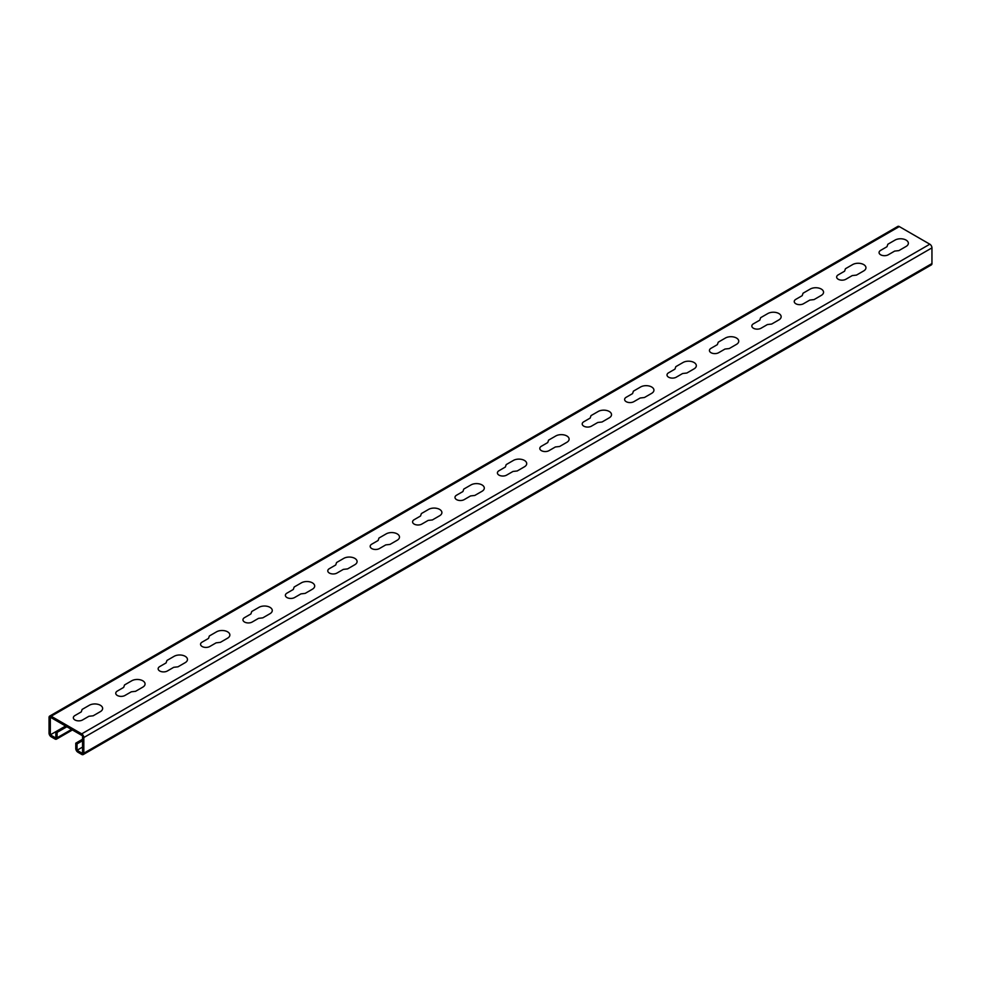 <?xml version="1.0" encoding="UTF-8"?>
<svg xmlns="http://www.w3.org/2000/svg" width="981" height="981" viewBox="0 0 981 981"><rect width="100%" height="100%" fill="white"/><g stroke="black" fill="none" stroke-linecap="round" stroke-linejoin="round"><path stroke-width="1.47" d="M856.462 275.097L863.672 270.94A7.799 4.5 0 0 0 863.672 264.576A7.799 4.5 0 0 0 852.648 264.576L845.438 268.733L844.592 271.185L838.228 274.852A5.396 3.115 0 0 0 838.228 279.254A5.396 3.115 0 0 0 845.867 279.254L852.231 275.587L856.462 275.097M898.878 250.609L906.076 246.452A7.799 4.5 0 0 0 906.076 240.087A7.799 4.5 0 0 0 895.052 240.087L887.842 244.244L886.996 246.697L880.644 250.376A5.396 3.115 0 0 0 880.644 254.778A5.396 3.115 0 0 0 888.271 254.778L894.635 251.099L898.878 250.609M814.058 299.585L821.269 295.416A7.799 4.5 0 0 0 821.269 289.052A7.799 4.5 0 0 0 810.245 289.052L803.034 293.221L802.188 295.661L795.824 299.34A5.396 3.115 0 0 0 795.824 303.742A5.396 3.115 0 0 0 803.464 303.742L809.816 300.076L814.058 299.585M771.655 324.061L778.865 319.904A7.799 4.5 0 0 0 778.865 313.54A7.799 4.5 0 0 0 767.841 313.54L760.631 317.697L759.785 320.149L753.42 323.816A5.396 3.115 0 0 0 753.42 328.23A5.396 3.115 0 0 0 761.048 328.23L767.412 324.552L771.655 324.061M729.251 348.549L736.461 344.38A7.799 4.5 0 0 0 736.461 338.016A7.799 4.5 0 0 0 725.437 338.016L718.227 342.185L717.369 344.625L711.017 348.304A5.396 3.115 0 0 0 711.017 352.706A5.396 3.115 0 0 0 718.644 352.706L725.008 349.04L729.251 348.549M686.847 373.025L694.045 368.868A7.799 4.5 0 0 0 694.045 362.504A7.799 4.5 0 0 0 683.021 362.504L675.811 366.661L674.965 369.114L668.601 372.78A5.396 3.115 0 0 0 668.601 377.195A5.396 3.115 0 0 0 676.24 377.195L682.604 373.516L686.847 373.025M644.431 397.513L651.642 393.356A7.799 4.5 0 0 0 651.642 386.98A7.799 4.5 0 0 0 640.618 386.98L633.407 391.149L632.561 393.602L626.197 397.268A5.396 3.115 0 0 0 626.197 401.67A5.396 3.115 0 0 0 633.836 401.67L640.188 398.004L644.431 397.513M602.027 422.002L609.238 417.832A7.799 4.5 0 0 0 609.238 411.468A7.799 4.5 0 0 0 598.214 411.468L591.003 415.625L590.157 418.078L583.793 421.756A5.396 3.115 0 0 0 583.793 426.159A5.396 3.115 0 0 0 591.433 426.159L597.785 422.48L602.027 422.002M559.624 446.478L566.834 442.321A7.799 4.5 0 0 0 566.834 435.956A7.799 4.5 0 0 0 555.81 435.956L548.6 440.113L547.754 442.566L541.389 446.232A5.396 3.115 0 0 0 541.389 450.647A5.396 3.115 0 0 0 549.017 450.647L555.381 446.968L559.624 446.478M517.22 470.966L524.43 466.797A7.799 4.5 0 0 0 524.43 460.432A7.799 4.5 0 0 0 513.394 460.432L506.196 464.602L505.338 467.042L498.986 470.721A5.396 3.115 0 0 0 498.986 475.123A5.396 3.115 0 0 0 506.613 475.123L512.977 471.456L517.22 470.966M474.804 495.442L482.014 491.285A7.799 4.5 0 0 0 482.014 484.921A7.799 4.5 0 0 0 470.99 484.921L463.78 489.078L462.934 491.53L456.57 495.197A5.396 3.115 0 0 0 456.57 499.611A5.396 3.115 0 0 0 464.209 499.611L470.573 495.932L474.804 495.442M432.4 519.93L439.611 515.761A7.799 4.5 0 0 0 439.611 509.397A7.799 4.5 0 0 0 428.587 509.397L421.376 513.566L420.53 516.006L414.166 519.685A5.396 3.115 0 0 0 414.166 524.087A5.396 3.115 0 0 0 421.805 524.087L428.157 520.42L432.4 519.93M389.997 544.406L397.207 540.249A7.799 4.5 0 0 0 397.207 533.885A7.799 4.5 0 0 0 386.183 533.885L378.973 538.042L378.126 540.494L371.762 544.161A5.396 3.115 0 0 0 371.762 548.575A5.396 3.115 0 0 0 379.389 548.575L385.754 544.896L389.997 544.406M347.593 568.894L354.803 564.737A7.799 4.5 0 0 0 354.803 558.373A7.799 4.5 0 0 0 343.779 558.373L336.569 562.53L335.723 564.982L329.358 568.649A5.396 3.115 0 0 0 329.358 573.051A5.396 3.115 0 0 0 336.986 573.051L343.35 569.385L347.593 568.894M305.189 593.382L312.399 589.213A7.799 4.5 0 0 0 312.399 582.849A7.799 4.5 0 0 0 301.363 582.849L294.153 587.018L293.307 589.458L286.955 593.137A5.396 3.115 0 0 0 286.955 597.539A5.396 3.115 0 0 0 294.582 597.539L300.946 593.873L305.189 593.382M262.773 617.858L269.983 613.701A7.799 4.5 0 0 0 269.983 607.337A7.799 4.5 0 0 0 258.959 607.337L251.749 611.494L250.903 613.947L244.539 617.613A5.396 3.115 0 0 0 244.539 622.028A5.396 3.115 0 0 0 252.178 622.028L258.543 618.349L262.773 617.858M220.369 642.347L227.58 638.177A7.799 4.5 0 0 0 227.58 631.813A7.799 4.5 0 0 0 216.556 631.813L209.345 635.982L208.499 638.423L202.135 642.101A5.396 3.115 0 0 0 202.135 646.504A5.396 3.115 0 0 0 209.775 646.504L216.127 642.837L220.369 642.347M177.966 666.822L185.176 662.665A7.799 4.5 0 0 0 185.176 656.301A7.799 4.5 0 0 0 174.152 656.301L166.942 660.458L166.096 662.911L159.731 666.577A5.396 3.115 0 0 0 159.731 670.992A5.396 3.115 0 0 0 167.359 670.992L173.723 667.313L177.966 666.822M135.562 691.311L142.772 687.154A7.799 4.5 0 0 0 142.772 680.777A7.799 4.5 0 0 0 131.748 680.777L124.538 684.946L123.68 687.387L117.328 691.065A5.396 3.115 0 0 0 117.328 695.468A5.396 3.115 0 0 0 124.955 695.468L131.319 691.801L135.562 691.311M93.158 715.799L100.356 711.63A7.799 4.5 0 0 0 100.356 705.265A7.799 4.5 0 0 0 89.332 705.265L82.122 709.422L81.276 711.875L74.924 715.554A5.396 3.115 0 0 0 74.924 719.956A5.396 3.115 0 0 0 82.551 719.956L88.915 716.277L93.158 715.799M51.171 716.228L81.705 733.862A3.004 1.729 60 0 1 83.826 737.528L83.826 753.2A3.004 1.729 60 0 1 83.201 754.573A3.004 1.729 60 0 1 81.705 754.426L77.891 752.219A3.004 1.729 60 0 1 75.77 748.552L75.77 743.169L77.033 743.905L77.033 750.269L82.551 753.445L82.551 735.824L50.325 717.209L50.325 734.843L55.831 738.019L55.831 731.654L57.106 732.39L57.106 737.773A3.004 1.729 60 0 1 56.481 739.147A3.004 1.729 60 0 1 54.985 739L51.171 736.805A3.004 1.729 60 0 1 49.05 733.126L49.05 717.454A3.004 1.729 60 0 1 49.675 716.081A3.004 1.729 60 0 1 51.171 716.228L899.295 226.574A3.004 1.729 -120 0 0 897.799 226.427L49.675 716.081M50.325 734.843L65.592 726.026M66.855 726.762L57.106 732.39M83.201 754.573L931.325 264.919A3.004 1.729 -120 0 0 931.95 263.546L931.95 247.874A3.004 1.729 -120 0 0 929.829 244.195L899.295 226.574M82.551 739.245L75.77 743.169M77.033 743.905L82.551 740.716M77.033 750.269L82.551 747.081M71.527 729.459L57.106 737.773M931.95 263.546L83.826 753.2M83.826 737.528L931.95 247.874M929.829 244.195L81.705 733.862M72.398 729.962L56.481 739.147"/></g></svg>
